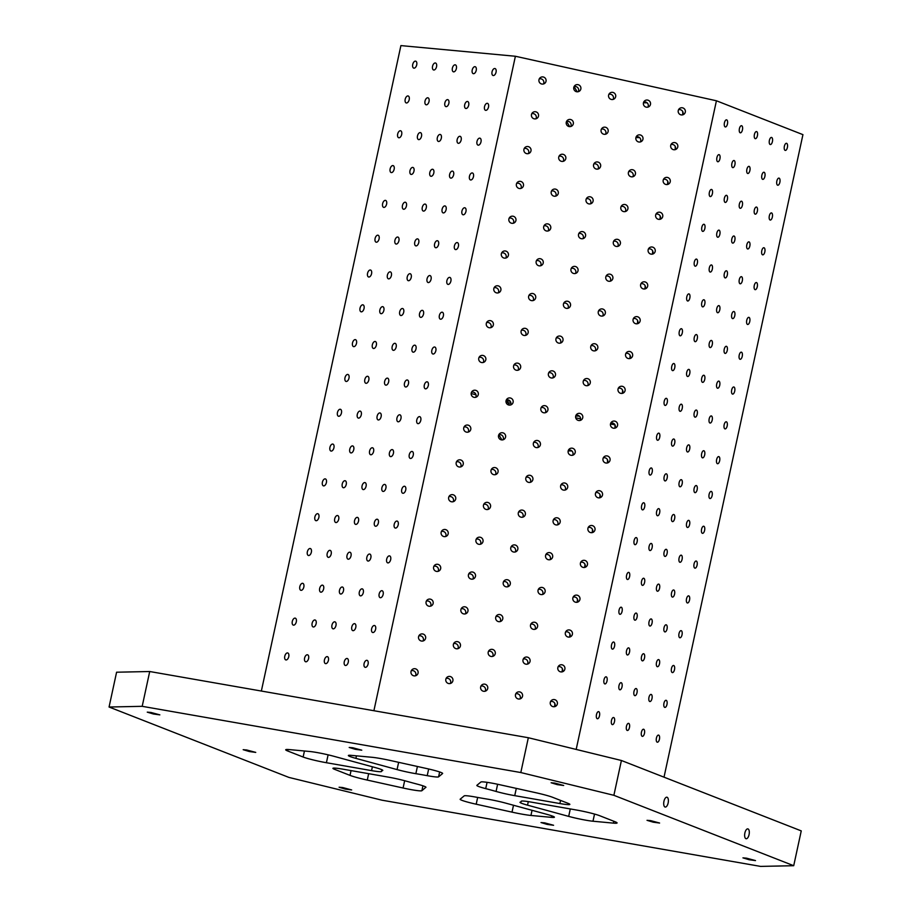 <?xml version="1.0" encoding="UTF-8"?>
<svg xmlns="http://www.w3.org/2000/svg" width="912" height="912" viewBox="0 0 912 912"><rect width="100%" height="100%" fill="white"/><g stroke="black" fill="none" stroke-linecap="round" stroke-linejoin="round"><path stroke-width="1.37" d="M480.886 782.017L476.885 785.335A17.864 1.436 -167.8 0 0 476.828 785.414A17.864 1.436 -167.8 0 0 485.708 788.629A71.467 5.734 12.2 0 1 496.071 791.445A17.864 1.436 -167.8 0 0 514.733 795.652L559.888 803.552A17.864 1.436 -167.8 0 0 569.852 804.395A17.864 1.436 -167.8 0 0 568.165 803.381L552.752 797.35A21.443 1.721 -167.8 0 0 535.504 792.642L499.696 784.708A17.864 1.436 -167.8 0 0 480.886 782.017M613.879 795.31L621.414 760.494L528.333 737.728L520.809 772.544L613.879 795.31L793.714 865.705L760.585 866.4L381.968 800.189L288.899 777.412L109.064 707.017L142.192 706.321L520.809 772.544M530.944 815.453L551.338 817.346A17.864 1.436 -167.8 0 0 554.416 817.209A17.864 1.436 -167.8 0 0 546.869 814.348L505.715 803.13A17.864 1.436 -167.8 0 0 486.917 799.037A71.467 5.734 12.2 0 1 475.562 797.054A17.864 1.436 -167.8 0 0 464.197 795.868L460.184 799.197A17.864 1.436 -167.8 0 0 460.138 799.277A17.864 1.436 -167.8 0 0 476.201 804.213L512.008 812.136A21.443 1.721 -167.8 0 0 530.944 815.453L532.049 810.312M592.982 821.222L613.377 823.126A21.443 1.721 -167.8 0 0 617.082 822.955A21.443 1.721 -167.8 0 0 615.053 821.735L599.64 815.693A17.864 1.436 -167.8 0 0 576.373 810.004L531.217 802.104A17.864 1.436 -167.8 0 0 521.242 801.26A17.864 1.436 -167.8 0 0 521.242 801.306A71.467 5.734 12.2 0 1 521.242 801.466A71.467 5.734 12.2 0 1 520.239 802.138A17.864 1.436 -167.8 0 0 519.988 802.309A17.864 1.436 -167.8 0 0 527.535 805.159L568.689 816.388A17.864 1.436 -167.8 0 0 592.982 821.222L594.521 814.063M675.222 149.636L675.222 146.41A3.614 3.591 -129.7 0 1 675.245 149.625M667.687 184.452L667.698 181.214A3.614 3.591 -129.7 0 1 667.721 184.441M660.163 219.256L660.174 216.03A3.614 3.591 -129.7 0 1 660.185 219.256M652.639 254.072L652.65 250.846A3.614 3.591 -129.7 0 1 652.661 254.06M645.115 288.887L645.115 285.65A3.614 3.591 -129.7 0 1 645.137 288.876M637.591 323.692L637.591 320.465A3.614 3.591 -129.7 0 1 637.613 323.692M630.055 358.507L630.067 355.281A3.614 3.591 -129.7 0 1 630.078 358.496M622.531 393.323L622.543 390.085A3.614 3.591 -129.7 0 1 622.554 393.311M615.007 428.127L615.019 424.901A3.614 3.591 -129.7 0 1 615.03 428.127M607.483 462.943L607.483 459.716A3.614 3.591 -129.7 0 1 607.506 462.931M599.948 497.758L599.959 494.521A3.614 3.591 -129.7 0 1 599.971 497.747M592.424 532.562L592.435 529.336A3.614 3.591 -129.7 0 1 592.447 532.562M584.9 567.378L584.911 564.152A3.614 3.591 -129.7 0 1 584.923 567.367M577.376 602.194L577.376 598.956A3.614 3.591 -129.7 0 1 577.399 602.182M569.852 636.998L569.852 633.772A3.614 3.591 -129.7 0 1 569.875 636.998M562.316 671.813L562.328 668.587A3.614 3.591 -129.7 0 1 562.339 671.802M554.792 706.629L554.804 703.391A3.614 3.591 -129.7 0 1 554.815 706.618M682.746 114.821L682.757 111.595A3.614 3.591 -129.7 0 1 682.769 114.821M599.503 715.783A3.614 1.596 -80.1 0 1 597.371 718.747A3.614 1.596 -80.1 0 1 596.414 714.917A3.614 1.596 -80.1 0 1 598.614 711.634A3.614 1.596 -80.1 0 1 599.503 715.783M607.027 680.968A3.614 1.596 -80.1 0 1 604.895 683.932A3.614 1.596 -80.1 0 1 603.938 680.101A3.614 1.596 -80.1 0 1 606.138 676.818A3.614 1.596 -80.1 0 1 607.027 680.968M664.996 807.006A5.005 2.212 -80.1 0 1 663.902 801.534A5.005 2.212 -80.1 0 1 666.911 797.213A5.005 2.212 -80.1 0 1 668.234 802.514A5.005 2.212 -80.1 0 1 665.19 807.063A5.005 2.212 -80.1 0 1 664.996 807.006M745.913 838.687A5.005 2.212 -80.1 0 1 744.83 833.215A5.005 2.212 -80.1 0 1 747.84 828.883A5.005 2.212 -80.1 0 1 749.151 834.195A5.005 2.212 -80.1 0 1 746.107 838.744A5.005 2.212 -80.1 0 1 745.913 838.687M554.713 783.077L551.122 782.77L557.3 784.639L563.696 785.494L554.713 783.077M150.856 712.443L147.265 712.147L153.444 714.005L159.839 714.86L150.856 712.443M650.621 820.618L647.03 820.321L653.209 822.179L659.604 823.034L650.621 820.618M746.529 858.169L742.938 857.861L749.117 859.731L755.512 860.586L746.529 858.169M544.601 822.852L541.01 822.544L547.189 824.414L553.584 825.269L544.601 822.852M342.673 787.535L339.082 787.227L345.26 789.097L351.656 789.952L342.673 787.535M246.764 749.995L243.173 749.687L249.352 751.545L255.748 752.4L246.764 749.995M352.784 747.76L349.193 747.464L355.372 749.322L361.768 750.177L352.784 747.76M425.893 787.387A17.864 1.436 -167.8 0 0 425.95 787.307A17.864 1.436 -167.8 0 0 417.069 784.092A71.467 5.734 12.2 0 1 406.706 781.276A17.864 1.436 -167.8 0 0 388.045 777.07L342.889 769.169A17.864 1.436 -167.8 0 0 332.926 768.326A17.864 1.436 -167.8 0 0 334.613 769.34L350.026 775.382A21.443 1.721 -167.8 0 0 367.274 780.079L403.081 788.014A17.864 1.436 -167.8 0 0 421.891 790.704L425.927 787.216M415.861 773.684A71.467 5.734 12.2 0 1 427.215 775.667A17.864 1.436 -167.8 0 0 438.581 776.853L442.594 773.536A17.864 1.436 -167.8 0 0 442.639 773.456A17.864 1.436 -167.8 0 0 426.577 768.52L390.769 760.585A21.443 1.721 -167.8 0 0 371.845 757.268L351.439 755.375A17.864 1.436 -167.8 0 0 348.361 755.524A17.864 1.436 -167.8 0 0 355.908 758.374L397.062 769.591A17.864 1.436 -167.8 0 0 415.861 773.684L417.411 766.49M628.676 171.65A3.614 3.591 -129.7 0 1 632.894 176.734M621.152 206.454A3.614 3.591 -129.7 0 1 625.37 211.538M613.628 241.27A3.614 3.591 -129.7 0 1 617.846 246.354M606.104 276.085A3.614 3.591 -129.7 0 1 610.322 281.17M598.58 310.889A3.614 3.591 -129.7 0 1 602.786 315.974M591.044 345.705A3.614 3.591 -129.7 0 1 595.262 350.789M583.52 380.521A3.614 3.591 -129.7 0 1 587.738 385.605M560.937 484.956A3.614 3.591 -129.7 0 1 565.155 490.04M553.413 519.772A3.614 3.591 -129.7 0 1 557.631 524.845M545.889 554.576A3.614 3.591 -129.7 0 1 550.107 559.66M538.365 589.391A3.614 3.591 -129.7 0 1 542.583 594.476M530.83 624.207A3.614 3.591 -129.7 0 1 535.048 629.28M523.306 659.011A3.614 3.591 -129.7 0 1 527.524 664.096M515.782 693.827A3.614 3.591 -129.7 0 1 520 698.911M593.86 163.932A3.614 3.591 -129.7 0 1 598.078 169.016M586.336 198.748A3.614 3.591 -129.7 0 1 590.554 203.832M578.812 233.563A3.614 3.591 -129.7 0 1 583.03 238.636M571.288 268.367A3.614 3.591 -129.7 0 1 575.506 273.452M563.753 303.183A3.614 3.591 -129.7 0 1 567.971 308.267M556.229 337.999A3.614 3.591 -129.7 0 1 560.447 343.072M548.705 372.803A3.614 3.591 -129.7 0 1 552.923 377.887M526.121 477.238A3.614 3.591 -129.7 0 1 530.339 482.323M518.597 512.054A3.614 3.591 -129.7 0 1 522.815 517.138M511.073 546.869A3.614 3.591 -129.7 0 1 515.291 551.954M503.549 581.674A3.614 3.591 -129.7 0 1 507.756 586.758M496.014 616.489A3.614 3.591 -129.7 0 1 500.232 621.574M488.49 651.305A3.614 3.591 -129.7 0 1 492.708 656.389M480.966 686.109A3.614 3.591 -129.7 0 1 485.184 691.193M559.045 156.226A3.614 3.591 -129.7 0 1 563.263 161.31M551.521 191.03A3.614 3.591 -129.7 0 1 555.739 196.114M543.997 225.845A3.614 3.591 -129.7 0 1 548.215 230.93M536.461 260.661A3.614 3.591 -129.7 0 1 540.679 265.745M528.937 295.477A3.614 3.591 -129.7 0 1 533.155 300.55M521.413 330.281A3.614 3.591 -129.7 0 1 525.631 335.365M513.889 365.096A3.614 3.591 -129.7 0 1 518.107 370.181M491.306 469.532A3.614 3.591 -129.7 0 1 495.524 474.616M483.782 504.347A3.614 3.591 -129.7 0 1 488 509.42M476.258 539.152A3.614 3.591 -129.7 0 1 480.476 544.236M468.722 573.967A3.614 3.591 -129.7 0 1 472.94 579.052M461.198 608.783A3.614 3.591 -129.7 0 1 465.416 613.856M453.674 643.587A3.614 3.591 -129.7 0 1 457.892 648.671M446.15 678.403A3.614 3.591 -129.7 0 1 450.368 683.487M575.996 415.325A3.614 3.591 -129.7 0 1 580.214 420.409M568.472 450.14A3.614 3.591 -129.7 0 1 572.69 455.225M678.551 109.736A3.614 3.591 -129.7 0 1 682.757 111.595M671.027 144.552A3.614 3.591 -129.7 0 1 675.222 146.41M663.503 179.356A3.614 3.591 -129.7 0 1 667.698 181.214M655.967 214.172A3.614 3.591 -129.7 0 1 660.174 216.03M648.443 248.987A3.614 3.591 -129.7 0 1 652.65 250.846M640.919 283.792A3.614 3.591 -129.7 0 1 645.115 285.65M633.395 318.607A3.614 3.591 -129.7 0 1 637.591 320.465M625.86 353.423A3.614 3.591 -129.7 0 1 630.067 355.281M618.336 388.227A3.614 3.591 -129.7 0 1 622.543 390.085M610.812 423.043A3.614 3.591 -129.7 0 1 615.019 424.901M603.288 457.858A3.614 3.591 -129.7 0 1 607.483 459.716M595.764 492.662A3.614 3.591 -129.7 0 1 599.959 494.521M588.229 527.478A3.614 3.591 -129.7 0 1 592.435 529.336M580.705 562.294A3.614 3.591 -129.7 0 1 584.911 564.152M573.181 597.098A3.614 3.591 -129.7 0 1 577.376 598.956M565.657 631.913A3.614 3.591 -129.7 0 1 569.852 633.772M558.121 666.729A3.614 3.591 -129.7 0 1 562.328 668.587M550.597 701.533A3.614 3.591 -129.7 0 1 554.804 703.391M411.335 670.685A3.614 3.591 -129.7 0 1 415.541 675.769M418.859 635.881A3.614 3.591 -129.7 0 1 423.077 640.965M426.383 601.065A3.614 3.591 -129.7 0 1 430.601 606.149M433.907 566.249A3.614 3.591 -129.7 0 1 438.125 571.334M441.431 531.445A3.614 3.591 -129.7 0 1 445.649 536.53M448.966 496.63A3.614 3.591 -129.7 0 1 453.184 501.714M456.49 461.814A3.614 3.591 -129.7 0 1 460.708 466.898M464.014 427.01A3.614 3.591 -129.7 0 1 468.232 432.094M471.538 392.194A3.614 3.591 -129.7 0 1 475.756 397.279M479.074 357.379A3.614 3.591 -129.7 0 1 483.292 362.463M486.598 322.574A3.614 3.591 -129.7 0 1 490.816 327.659M494.122 287.759A3.614 3.591 -129.7 0 1 498.34 292.843M501.646 252.943A3.614 3.591 -129.7 0 1 505.864 258.028M509.181 218.139A3.614 3.591 -129.7 0 1 513.388 223.212M516.705 183.323A3.614 3.591 -129.7 0 1 520.923 188.408M524.229 148.508A3.614 3.591 -129.7 0 1 528.447 153.592M531.753 113.704A3.614 3.591 -129.7 0 1 535.971 118.777M539.277 78.888A3.614 3.591 -129.7 0 1 543.495 83.972M636.211 136.834A3.614 3.591 -129.7 0 1 640.429 141.919M643.735 102.019A3.614 3.591 -129.7 0 1 647.953 107.103M375.242 767.562L334.088 756.344A17.864 1.436 -167.8 0 0 309.795 751.499L289.4 749.596A21.443 1.721 -167.8 0 0 285.707 749.778A21.443 1.721 -167.8 0 0 287.725 750.998L303.137 757.028A17.864 1.436 -167.8 0 0 326.405 762.717L371.56 770.617A17.864 1.436 -167.8 0 0 381.535 771.461A71.467 5.734 12.2 0 1 381.535 771.256A71.467 5.734 12.2 0 1 382.538 770.583A17.864 1.436 -167.8 0 0 382.789 770.412A17.864 1.436 -167.8 0 0 375.242 767.562M471.185 393.517L476.03 394.839M509.99 403.036A17.864 1.436 12.2 0 1 506.092 402.34M580.579 418.79A17.864 1.436 12.2 0 1 575.746 417.856M610.493 424.023L614.962 424.81M261.356 691.034L400.904 45.6L515.394 56.259L716.422 100.776L802.936 134.645L664.016 777.172M685.3 112.13A3.614 3.591 -129.7 0 1 679.018 113.647A3.614 3.591 -129.7 0 1 683.647 108.277A3.614 3.591 -129.7 0 1 685.3 112.13M677.776 146.935A3.614 3.591 -129.7 0 1 671.483 148.451A3.614 3.591 -129.7 0 1 676.111 143.081A3.614 3.591 -129.7 0 1 677.776 146.935M670.24 181.75A3.614 3.591 -129.7 0 1 663.959 183.266A3.614 3.591 -129.7 0 1 668.587 177.897A3.614 3.591 -129.7 0 1 670.24 181.75M662.716 216.566A3.614 3.591 -129.7 0 1 656.435 218.082A3.614 3.591 -129.7 0 1 661.063 212.713A3.614 3.591 -129.7 0 1 662.716 216.566M655.192 251.37A3.614 3.591 -129.7 0 1 648.911 252.886A3.614 3.591 -129.7 0 1 653.539 247.517A3.614 3.591 -129.7 0 1 655.192 251.37M647.668 286.186A3.614 3.591 -129.7 0 1 641.387 287.702A3.614 3.591 -129.7 0 1 646.015 282.332A3.614 3.591 -129.7 0 1 647.668 286.186M640.133 321.001A3.614 3.591 -129.7 0 1 633.851 322.517A3.614 3.591 -129.7 0 1 638.48 317.148A3.614 3.591 -129.7 0 1 640.133 321.001M632.609 355.805A3.614 3.591 -129.7 0 1 626.327 357.322A3.614 3.591 -129.7 0 1 630.956 351.964A3.614 3.591 -129.7 0 1 632.609 355.805M625.085 390.621A3.614 3.591 -129.7 0 1 618.803 392.137A3.614 3.591 -129.7 0 1 623.432 386.768A3.614 3.591 -129.7 0 1 625.085 390.621M617.561 425.437A3.614 3.591 -129.7 0 1 611.279 426.953A3.614 3.591 -129.7 0 1 615.908 421.583A3.614 3.591 -129.7 0 1 617.561 425.437M610.037 460.241A3.614 3.591 -129.7 0 1 603.744 461.757A3.614 3.591 -129.7 0 1 608.372 456.399A3.614 3.591 -129.7 0 1 610.037 460.241M602.501 495.056A3.614 3.591 -129.7 0 1 596.22 496.573A3.614 3.591 -129.7 0 1 600.848 491.203A3.614 3.591 -129.7 0 1 602.501 495.056M594.977 529.872A3.614 3.591 -129.7 0 1 588.696 531.388A3.614 3.591 -129.7 0 1 593.324 526.019A3.614 3.591 -129.7 0 1 594.977 529.872M587.453 564.676A3.614 3.591 -129.7 0 1 581.172 566.192A3.614 3.591 -129.7 0 1 585.8 560.834A3.614 3.591 -129.7 0 1 587.453 564.676M579.929 599.492A3.614 3.591 -129.7 0 1 573.637 601.008A3.614 3.591 -129.7 0 1 578.265 595.639A3.614 3.591 -129.7 0 1 579.929 599.492M572.394 634.307A3.614 3.591 -129.7 0 1 566.113 635.824A3.614 3.591 -129.7 0 1 570.741 630.454A3.614 3.591 -129.7 0 1 572.394 634.307M564.87 669.123A3.614 3.591 -129.7 0 1 558.589 670.628A3.614 3.591 -129.7 0 1 563.217 665.27A3.614 3.591 -129.7 0 1 564.87 669.123M557.346 703.927A3.614 3.591 -129.7 0 1 551.065 705.443A3.614 3.591 -129.7 0 1 555.693 700.074A3.614 3.591 -129.7 0 1 557.346 703.927M650.484 104.413A3.614 3.591 -129.7 0 1 644.203 105.929A3.614 3.591 -129.7 0 1 648.831 100.559A3.614 3.591 -129.7 0 1 650.484 104.413M642.949 139.228A3.614 3.591 -129.7 0 1 636.667 140.744A3.614 3.591 -129.7 0 1 641.296 135.375A3.614 3.591 -129.7 0 1 642.949 139.228M635.425 174.044A3.614 3.591 -129.7 0 1 629.143 175.549A3.614 3.591 -129.7 0 1 633.772 170.191A3.614 3.591 -129.7 0 1 635.425 174.044M627.901 208.848A3.614 3.591 -129.7 0 1 621.619 210.364A3.614 3.591 -129.7 0 1 626.248 204.995A3.614 3.591 -129.7 0 1 627.901 208.848M620.377 243.664A3.614 3.591 -129.7 0 1 614.095 245.18A3.614 3.591 -129.7 0 1 618.724 239.81A3.614 3.591 -129.7 0 1 620.377 243.664M612.853 278.479A3.614 3.591 -129.7 0 1 606.56 279.984A3.614 3.591 -129.7 0 1 611.188 274.626A3.614 3.591 -129.7 0 1 612.853 278.479M605.317 313.283A3.614 3.591 -129.7 0 1 599.036 314.8A3.614 3.591 -129.7 0 1 603.664 309.43A3.614 3.591 -129.7 0 1 605.317 313.283M597.793 348.099A3.614 3.591 -129.7 0 1 591.512 349.615A3.614 3.591 -129.7 0 1 596.14 344.246A3.614 3.591 -129.7 0 1 597.793 348.099M590.269 382.915A3.614 3.591 -129.7 0 1 583.988 384.431A3.614 3.591 -129.7 0 1 588.616 379.061A3.614 3.591 -129.7 0 1 590.269 382.915M582.745 417.719A3.614 3.591 -129.7 0 1 576.452 419.235A3.614 3.591 -129.7 0 1 581.081 413.866A3.614 3.591 -129.7 0 1 582.745 417.719M575.21 452.534A3.614 3.591 -129.7 0 1 568.928 454.051A3.614 3.591 -129.7 0 1 573.557 448.681A3.614 3.591 -129.7 0 1 575.21 452.534M567.686 487.35A3.614 3.591 -129.7 0 1 561.404 488.866A3.614 3.591 -129.7 0 1 566.033 483.497A3.614 3.591 -129.7 0 1 567.686 487.35M560.162 522.154A3.614 3.591 -129.7 0 1 553.88 523.67A3.614 3.591 -129.7 0 1 558.509 518.301A3.614 3.591 -129.7 0 1 560.162 522.154M552.638 556.97A3.614 3.591 -129.7 0 1 546.356 558.486A3.614 3.591 -129.7 0 1 550.985 553.117A3.614 3.591 -129.7 0 1 552.638 556.97M545.102 591.785A3.614 3.591 -129.7 0 1 538.821 593.302A3.614 3.591 -129.7 0 1 543.449 587.932A3.614 3.591 -129.7 0 1 545.102 591.785M537.578 626.59A3.614 3.591 -129.7 0 1 531.297 628.106A3.614 3.591 -129.7 0 1 535.925 622.736A3.614 3.591 -129.7 0 1 537.578 626.59M530.054 661.405A3.614 3.591 -129.7 0 1 523.773 662.921A3.614 3.591 -129.7 0 1 528.401 657.552A3.614 3.591 -129.7 0 1 530.054 661.405M522.53 696.221A3.614 3.591 -129.7 0 1 516.249 697.737A3.614 3.591 -129.7 0 1 520.877 692.368A3.614 3.591 -129.7 0 1 522.53 696.221M615.668 96.706A3.614 3.591 -129.7 0 1 609.376 98.222A3.614 3.591 -129.7 0 1 614.004 92.853A3.614 3.591 -129.7 0 1 615.668 96.706M608.133 131.51A3.614 3.591 -129.7 0 1 601.852 133.027A3.614 3.591 -129.7 0 1 606.48 127.669A3.614 3.591 -129.7 0 1 608.133 131.51M600.609 166.326A3.614 3.591 -129.7 0 1 594.328 167.842A3.614 3.591 -129.7 0 1 598.956 162.473A3.614 3.591 -129.7 0 1 600.609 166.326M593.085 201.142A3.614 3.591 -129.7 0 1 586.804 202.658A3.614 3.591 -129.7 0 1 591.432 197.288A3.614 3.591 -129.7 0 1 593.085 201.142M585.561 235.946A3.614 3.591 -129.7 0 1 579.268 237.462A3.614 3.591 -129.7 0 1 583.897 232.104A3.614 3.591 -129.7 0 1 585.561 235.946M578.026 270.761A3.614 3.591 -129.7 0 1 571.744 272.278A3.614 3.591 -129.7 0 1 576.373 266.908A3.614 3.591 -129.7 0 1 578.026 270.761M570.502 305.577A3.614 3.591 -129.7 0 1 564.22 307.093A3.614 3.591 -129.7 0 1 568.849 301.724A3.614 3.591 -129.7 0 1 570.502 305.577M562.978 340.381A3.614 3.591 -129.7 0 1 556.696 341.897A3.614 3.591 -129.7 0 1 561.325 336.539A3.614 3.591 -129.7 0 1 562.978 340.381M555.454 375.197A3.614 3.591 -129.7 0 1 549.172 376.713A3.614 3.591 -129.7 0 1 553.801 371.344A3.614 3.591 -129.7 0 1 555.454 375.197M547.918 410.012A3.614 3.591 -129.7 0 1 541.637 411.529A3.614 3.591 -129.7 0 1 546.265 406.159A3.614 3.591 -129.7 0 1 547.918 410.012M540.394 444.828A3.614 3.591 -129.7 0 1 534.113 446.333A3.614 3.591 -129.7 0 1 538.741 440.975A3.614 3.591 -129.7 0 1 540.394 444.828M532.87 479.632A3.614 3.591 -129.7 0 1 526.589 481.148A3.614 3.591 -129.7 0 1 531.217 475.779A3.614 3.591 -129.7 0 1 532.87 479.632M525.346 514.448A3.614 3.591 -129.7 0 1 519.065 515.964A3.614 3.591 -129.7 0 1 523.693 510.595A3.614 3.591 -129.7 0 1 525.346 514.448M517.822 549.263A3.614 3.591 -129.7 0 1 511.529 550.768A3.614 3.591 -129.7 0 1 516.158 545.41A3.614 3.591 -129.7 0 1 517.822 549.263M510.287 584.068A3.614 3.591 -129.7 0 1 504.005 585.584A3.614 3.591 -129.7 0 1 508.634 580.214A3.614 3.591 -129.7 0 1 510.287 584.068M502.763 618.883A3.614 3.591 -129.7 0 1 496.481 620.399A3.614 3.591 -129.7 0 1 501.11 615.03A3.614 3.591 -129.7 0 1 502.763 618.883M495.239 653.699A3.614 3.591 -129.7 0 1 488.957 655.204A3.614 3.591 -129.7 0 1 493.586 649.846A3.614 3.591 -129.7 0 1 495.239 653.699M487.715 688.503A3.614 3.591 -129.7 0 1 481.422 690.019A3.614 3.591 -129.7 0 1 486.05 684.65A3.614 3.591 -129.7 0 1 487.715 688.503M580.841 88.988A3.614 3.591 -129.7 0 1 574.56 90.505A3.614 3.591 -129.7 0 1 579.188 85.135A3.614 3.591 -129.7 0 1 580.841 88.988M573.317 123.804A3.614 3.591 -129.7 0 1 567.036 125.32A3.614 3.591 -129.7 0 1 571.664 119.951A3.614 3.591 -129.7 0 1 573.317 123.804M565.793 158.62A3.614 3.591 -129.7 0 1 559.512 160.136A3.614 3.591 -129.7 0 1 564.14 154.766A3.614 3.591 -129.7 0 1 565.793 158.62M558.269 193.424A3.614 3.591 -129.7 0 1 551.988 194.94A3.614 3.591 -129.7 0 1 556.616 189.571A3.614 3.591 -129.7 0 1 558.269 193.424M550.734 228.239A3.614 3.591 -129.7 0 1 544.453 229.756A3.614 3.591 -129.7 0 1 549.081 224.386A3.614 3.591 -129.7 0 1 550.734 228.239M543.21 263.055A3.614 3.591 -129.7 0 1 536.929 264.571A3.614 3.591 -129.7 0 1 541.557 259.202A3.614 3.591 -129.7 0 1 543.21 263.055M535.686 297.859A3.614 3.591 -129.7 0 1 529.405 299.375A3.614 3.591 -129.7 0 1 534.033 294.006A3.614 3.591 -129.7 0 1 535.686 297.859M528.162 332.675A3.614 3.591 -129.7 0 1 521.881 334.191A3.614 3.591 -129.7 0 1 526.509 328.822A3.614 3.591 -129.7 0 1 528.162 332.675M520.638 367.49A3.614 3.591 -129.7 0 1 514.345 369.007A3.614 3.591 -129.7 0 1 518.974 363.637A3.614 3.591 -129.7 0 1 520.638 367.49M513.103 402.295A3.614 3.591 -129.7 0 1 506.821 403.811A3.614 3.591 -129.7 0 1 511.45 398.441A3.614 3.591 -129.7 0 1 513.103 402.295M505.579 437.11A3.614 3.591 -129.7 0 1 499.297 438.626A3.614 3.591 -129.7 0 1 503.926 433.257A3.614 3.591 -129.7 0 1 505.579 437.11M498.055 471.926A3.614 3.591 -129.7 0 1 491.773 473.442A3.614 3.591 -129.7 0 1 496.402 468.073A3.614 3.591 -129.7 0 1 498.055 471.926M490.531 506.73A3.614 3.591 -129.7 0 1 484.238 508.246A3.614 3.591 -129.7 0 1 488.866 502.877A3.614 3.591 -129.7 0 1 490.531 506.73M482.995 541.546A3.614 3.591 -129.7 0 1 476.714 543.062A3.614 3.591 -129.7 0 1 481.342 537.692A3.614 3.591 -129.7 0 1 482.995 541.546M475.471 576.361A3.614 3.591 -129.7 0 1 469.19 577.877A3.614 3.591 -129.7 0 1 473.818 572.508A3.614 3.591 -129.7 0 1 475.471 576.361M467.947 611.165A3.614 3.591 -129.7 0 1 461.666 612.682A3.614 3.591 -129.7 0 1 466.294 607.312A3.614 3.591 -129.7 0 1 467.947 611.165M460.423 645.981A3.614 3.591 -129.7 0 1 454.142 647.497A3.614 3.591 -129.7 0 1 458.77 642.128A3.614 3.591 -129.7 0 1 460.423 645.981M452.888 680.797A3.614 3.591 -129.7 0 1 446.606 682.313A3.614 3.591 -129.7 0 1 451.235 676.943A3.614 3.591 -129.7 0 1 452.888 680.797M546.026 81.282A3.614 3.591 -129.7 0 1 539.744 82.798A3.614 3.591 -129.7 0 1 544.373 77.429A3.614 3.591 -129.7 0 1 546.026 81.282M538.502 116.086A3.614 3.591 -129.7 0 1 532.22 117.602A3.614 3.591 -129.7 0 1 536.849 112.244A3.614 3.591 -129.7 0 1 538.502 116.086M530.978 150.902A3.614 3.591 -129.7 0 1 524.696 152.418A3.614 3.591 -129.7 0 1 529.325 147.049A3.614 3.591 -129.7 0 1 530.978 150.902M523.454 185.717A3.614 3.591 -129.7 0 1 517.161 187.234A3.614 3.591 -129.7 0 1 521.789 181.864A3.614 3.591 -129.7 0 1 523.454 185.717M515.918 220.533A3.614 3.591 -129.7 0 1 509.637 222.038A3.614 3.591 -129.7 0 1 514.265 216.68A3.614 3.591 -129.7 0 1 515.918 220.533M508.394 255.337A3.614 3.591 -129.7 0 1 502.113 256.853A3.614 3.591 -129.7 0 1 506.741 251.484A3.614 3.591 -129.7 0 1 508.394 255.337M500.87 290.153A3.614 3.591 -129.7 0 1 494.589 291.669A3.614 3.591 -129.7 0 1 499.217 286.3A3.614 3.591 -129.7 0 1 500.87 290.153M493.346 324.968A3.614 3.591 -129.7 0 1 487.054 326.473A3.614 3.591 -129.7 0 1 491.682 321.115A3.614 3.591 -129.7 0 1 493.346 324.968M485.811 359.773A3.614 3.591 -129.7 0 1 479.53 361.289A3.614 3.591 -129.7 0 1 484.158 355.919A3.614 3.591 -129.7 0 1 485.811 359.773M478.287 394.588A3.614 3.591 -129.7 0 1 472.006 396.104A3.614 3.591 -129.7 0 1 476.634 390.735A3.614 3.591 -129.7 0 1 478.287 394.588M470.763 429.404A3.614 3.591 -129.7 0 1 464.482 430.909A3.614 3.591 -129.7 0 1 469.11 425.551A3.614 3.591 -129.7 0 1 470.763 429.404M463.239 464.208A3.614 3.591 -129.7 0 1 456.958 465.724A3.614 3.591 -129.7 0 1 461.586 460.355A3.614 3.591 -129.7 0 1 463.239 464.208M455.704 499.024A3.614 3.591 -129.7 0 1 449.422 500.54A3.614 3.591 -129.7 0 1 454.051 495.17A3.614 3.591 -129.7 0 1 455.704 499.024M448.18 533.839A3.614 3.591 -129.7 0 1 441.898 535.344A3.614 3.591 -129.7 0 1 446.527 529.986A3.614 3.591 -129.7 0 1 448.18 533.839M440.656 568.643A3.614 3.591 -129.7 0 1 434.374 570.16A3.614 3.591 -129.7 0 1 439.003 564.79A3.614 3.591 -129.7 0 1 440.656 568.643M433.132 603.459A3.614 3.591 -129.7 0 1 426.85 604.975A3.614 3.591 -129.7 0 1 431.479 599.606A3.614 3.591 -129.7 0 1 433.132 603.459M425.608 638.275A3.614 3.591 -129.7 0 1 419.315 639.779A3.614 3.591 -129.7 0 1 423.943 634.421A3.614 3.591 -129.7 0 1 425.608 638.275M418.072 673.079A3.614 3.591 -129.7 0 1 411.791 674.595A3.614 3.591 -129.7 0 1 416.419 669.226A3.614 3.591 -129.7 0 1 418.072 673.079M716.422 100.776L576.179 749.436M515.394 56.259L373.897 710.722M496.048 72.208A3.614 1.995 105.3 0 1 493.096 75.514A3.614 1.995 105.3 0 1 492.127 71.501A3.614 1.995 105.3 0 1 494.999 68.537A3.614 1.995 105.3 0 1 496.048 72.208M488.524 107.023A3.614 1.995 105.3 0 1 485.572 110.318A3.614 1.995 105.3 0 1 484.603 106.316A3.614 1.995 105.3 0 1 487.475 103.352A3.614 1.995 105.3 0 1 488.524 107.023M481 141.839A3.614 1.995 105.3 0 1 478.048 145.133A3.614 1.995 105.3 0 1 477.079 141.121A3.614 1.995 105.3 0 1 479.951 138.168A3.614 1.995 105.3 0 1 481 141.839M473.476 176.643A3.614 1.995 105.3 0 1 470.524 179.949A3.614 1.995 105.3 0 1 469.543 175.936A3.614 1.995 105.3 0 1 472.416 172.972A3.614 1.995 105.3 0 1 473.476 176.643M465.952 211.459A3.614 1.995 105.3 0 1 462.988 214.753A3.614 1.995 105.3 0 1 462.019 210.752A3.614 1.995 105.3 0 1 464.892 207.788A3.614 1.995 105.3 0 1 465.952 211.459M458.417 246.274A3.614 1.995 105.3 0 1 455.464 249.569A3.614 1.995 105.3 0 1 454.495 245.556A3.614 1.995 105.3 0 1 457.368 242.603A3.614 1.995 105.3 0 1 458.417 246.274M450.893 281.078A3.614 1.995 105.3 0 1 447.94 284.384A3.614 1.995 105.3 0 1 446.971 280.372A3.614 1.995 105.3 0 1 449.844 277.408A3.614 1.995 105.3 0 1 450.893 281.078M443.369 315.894A3.614 1.995 105.3 0 1 440.416 319.189A3.614 1.995 105.3 0 1 439.447 315.187A3.614 1.995 105.3 0 1 442.309 312.223A3.614 1.995 105.3 0 1 443.369 315.894M435.845 350.71A3.614 1.995 105.3 0 1 432.892 354.004A3.614 1.995 105.3 0 1 431.912 349.991A3.614 1.995 105.3 0 1 434.785 347.039A3.614 1.995 105.3 0 1 435.845 350.71M428.309 385.514A3.614 1.995 105.3 0 1 425.357 388.82A3.614 1.995 105.3 0 1 424.388 384.807A3.614 1.995 105.3 0 1 427.261 381.843A3.614 1.995 105.3 0 1 428.309 385.514M420.785 420.329A3.614 1.995 105.3 0 1 417.833 423.624A3.614 1.995 105.3 0 1 416.864 419.623A3.614 1.995 105.3 0 1 419.737 416.659A3.614 1.995 105.3 0 1 420.785 420.329M413.261 455.145A3.614 1.995 105.3 0 1 410.309 458.44A3.614 1.995 105.3 0 1 409.34 454.427A3.614 1.995 105.3 0 1 412.201 451.474A3.614 1.995 105.3 0 1 413.261 455.145M405.737 489.949A3.614 1.995 105.3 0 1 402.785 493.255A3.614 1.995 105.3 0 1 401.804 489.242A3.614 1.995 105.3 0 1 404.677 486.278A3.614 1.995 105.3 0 1 405.737 489.949M398.213 524.765A3.614 1.995 105.3 0 1 395.249 528.059A3.614 1.995 105.3 0 1 394.28 524.058A3.614 1.995 105.3 0 1 397.153 521.094A3.614 1.995 105.3 0 1 398.213 524.765M390.678 559.58A3.614 1.995 105.3 0 1 387.725 562.875A3.614 1.995 105.3 0 1 386.756 558.862A3.614 1.995 105.3 0 1 389.629 555.91A3.614 1.995 105.3 0 1 390.678 559.58M383.154 594.385A3.614 1.995 105.3 0 1 380.201 597.691A3.614 1.995 105.3 0 1 379.232 593.678A3.614 1.995 105.3 0 1 382.105 590.725A3.614 1.995 105.3 0 1 383.154 594.385M375.63 629.2A3.614 1.995 105.3 0 1 372.677 632.495A3.614 1.995 105.3 0 1 371.697 628.493A3.614 1.995 105.3 0 1 374.57 625.529A3.614 1.995 105.3 0 1 375.63 629.2M368.106 664.016A3.614 1.995 105.3 0 1 365.142 667.31A3.614 1.995 105.3 0 1 364.173 663.298A3.614 1.995 105.3 0 1 367.046 660.345A3.614 1.995 105.3 0 1 368.106 664.016M476.224 70.361A3.614 1.995 105.3 0 1 473.271 73.667A3.614 1.995 105.3 0 1 472.302 69.654A3.614 1.995 105.3 0 1 475.163 66.701A3.614 1.995 105.3 0 1 476.224 70.361M468.7 105.176A3.614 1.995 105.3 0 1 465.747 108.471A3.614 1.995 105.3 0 1 464.767 104.47A3.614 1.995 105.3 0 1 467.639 101.506A3.614 1.995 105.3 0 1 468.7 105.176M461.164 139.992A3.614 1.995 105.3 0 1 458.212 143.287A3.614 1.995 105.3 0 1 457.243 139.274A3.614 1.995 105.3 0 1 460.115 136.321A3.614 1.995 105.3 0 1 461.164 139.992M453.64 174.796A3.614 1.995 105.3 0 1 450.688 178.102A3.614 1.995 105.3 0 1 449.719 174.089A3.614 1.995 105.3 0 1 452.591 171.137A3.614 1.995 105.3 0 1 453.64 174.796M446.116 209.612A3.614 1.995 105.3 0 1 443.164 212.906A3.614 1.995 105.3 0 1 442.195 208.905A3.614 1.995 105.3 0 1 445.056 205.941A3.614 1.995 105.3 0 1 446.116 209.612M438.592 244.427A3.614 1.995 105.3 0 1 435.64 247.722A3.614 1.995 105.3 0 1 434.659 243.721A3.614 1.995 105.3 0 1 437.532 240.757A3.614 1.995 105.3 0 1 438.592 244.427M431.068 279.243A3.614 1.995 105.3 0 1 428.104 282.538A3.614 1.995 105.3 0 1 427.135 278.525A3.614 1.995 105.3 0 1 430.008 275.572A3.614 1.995 105.3 0 1 431.068 279.243M423.533 314.047A3.614 1.995 105.3 0 1 420.58 317.342A3.614 1.995 105.3 0 1 419.611 313.34A3.614 1.995 105.3 0 1 422.484 310.376A3.614 1.995 105.3 0 1 423.533 314.047M416.009 348.863A3.614 1.995 105.3 0 1 413.056 352.157A3.614 1.995 105.3 0 1 412.087 348.156A3.614 1.995 105.3 0 1 414.96 345.192A3.614 1.995 105.3 0 1 416.009 348.863M408.485 383.678A3.614 1.995 105.3 0 1 405.532 386.973A3.614 1.995 105.3 0 1 404.552 382.96A3.614 1.995 105.3 0 1 407.425 380.008A3.614 1.995 105.3 0 1 408.485 383.678M400.961 418.483A3.614 1.995 105.3 0 1 397.997 421.777A3.614 1.995 105.3 0 1 397.028 417.776A3.614 1.995 105.3 0 1 399.901 414.812A3.614 1.995 105.3 0 1 400.961 418.483M393.425 453.298A3.614 1.995 105.3 0 1 390.473 456.593A3.614 1.995 105.3 0 1 389.504 452.591A3.614 1.995 105.3 0 1 392.377 449.627A3.614 1.995 105.3 0 1 393.425 453.298M385.901 488.114A3.614 1.995 105.3 0 1 382.949 491.408A3.614 1.995 105.3 0 1 381.98 487.396A3.614 1.995 105.3 0 1 384.853 484.443A3.614 1.995 105.3 0 1 385.901 488.114M378.377 522.918A3.614 1.995 105.3 0 1 375.425 526.213A3.614 1.995 105.3 0 1 374.456 522.211A3.614 1.995 105.3 0 1 377.317 519.247A3.614 1.995 105.3 0 1 378.377 522.918M370.853 557.734A3.614 1.995 105.3 0 1 367.901 561.028A3.614 1.995 105.3 0 1 366.92 557.027A3.614 1.995 105.3 0 1 369.793 554.063A3.614 1.995 105.3 0 1 370.853 557.734M363.318 592.549A3.614 1.995 105.3 0 1 360.365 595.844A3.614 1.995 105.3 0 1 359.396 591.831A3.614 1.995 105.3 0 1 362.269 588.878A3.614 1.995 105.3 0 1 363.318 592.549M355.794 627.353A3.614 1.995 105.3 0 1 352.841 630.648A3.614 1.995 105.3 0 1 351.872 626.647A3.614 1.995 105.3 0 1 354.745 623.683A3.614 1.995 105.3 0 1 355.794 627.353M348.27 662.169A3.614 1.995 105.3 0 1 345.317 665.464A3.614 1.995 105.3 0 1 344.348 661.462A3.614 1.995 105.3 0 1 347.221 658.498A3.614 1.995 105.3 0 1 348.27 662.169M456.388 68.525A3.614 1.995 105.3 0 1 453.435 71.82A3.614 1.995 105.3 0 1 452.466 67.807A3.614 1.995 105.3 0 1 455.339 64.855A3.614 1.995 105.3 0 1 456.388 68.525M448.864 103.33A3.614 1.995 105.3 0 1 445.911 106.624A3.614 1.995 105.3 0 1 444.942 102.623A3.614 1.995 105.3 0 1 447.815 99.659A3.614 1.995 105.3 0 1 448.864 103.33M441.34 138.145A3.614 1.995 105.3 0 1 438.387 141.44A3.614 1.995 105.3 0 1 437.407 137.438A3.614 1.995 105.3 0 1 440.279 134.474A3.614 1.995 105.3 0 1 441.34 138.145M433.816 172.961A3.614 1.995 105.3 0 1 430.863 176.255A3.614 1.995 105.3 0 1 429.883 172.243A3.614 1.995 105.3 0 1 432.755 169.29A3.614 1.995 105.3 0 1 433.816 172.961M426.28 207.765A3.614 1.995 105.3 0 1 423.328 211.071A3.614 1.995 105.3 0 1 422.359 207.058A3.614 1.995 105.3 0 1 425.231 204.094A3.614 1.995 105.3 0 1 426.28 207.765M418.756 242.581A3.614 1.995 105.3 0 1 415.804 245.875A3.614 1.995 105.3 0 1 414.835 241.874A3.614 1.995 105.3 0 1 417.707 238.91A3.614 1.995 105.3 0 1 418.756 242.581M411.232 277.396A3.614 1.995 105.3 0 1 408.28 280.691A3.614 1.995 105.3 0 1 407.311 276.678A3.614 1.995 105.3 0 1 410.172 273.725A3.614 1.995 105.3 0 1 411.232 277.396M403.708 312.2A3.614 1.995 105.3 0 1 400.756 315.506A3.614 1.995 105.3 0 1 399.775 311.494A3.614 1.995 105.3 0 1 402.648 308.53A3.614 1.995 105.3 0 1 403.708 312.2M396.173 347.016A3.614 1.995 105.3 0 1 393.22 350.311A3.614 1.995 105.3 0 1 392.251 346.309A3.614 1.995 105.3 0 1 395.124 343.345A3.614 1.995 105.3 0 1 396.173 347.016M388.649 381.832A3.614 1.995 105.3 0 1 385.696 385.126A3.614 1.995 105.3 0 1 384.727 381.113A3.614 1.995 105.3 0 1 387.6 378.161A3.614 1.995 105.3 0 1 388.649 381.832M381.125 416.636A3.614 1.995 105.3 0 1 378.172 419.942A3.614 1.995 105.3 0 1 377.203 415.929A3.614 1.995 105.3 0 1 380.076 412.965A3.614 1.995 105.3 0 1 381.125 416.636M373.601 451.451A3.614 1.995 105.3 0 1 370.648 454.746A3.614 1.995 105.3 0 1 369.668 450.745A3.614 1.995 105.3 0 1 372.541 447.781A3.614 1.995 105.3 0 1 373.601 451.451M366.077 486.267A3.614 1.995 105.3 0 1 363.113 489.562A3.614 1.995 105.3 0 1 362.144 485.549A3.614 1.995 105.3 0 1 365.017 482.596A3.614 1.995 105.3 0 1 366.077 486.267M358.541 521.071A3.614 1.995 105.3 0 1 355.589 524.377A3.614 1.995 105.3 0 1 354.62 520.364A3.614 1.995 105.3 0 1 357.493 517.4A3.614 1.995 105.3 0 1 358.541 521.071M351.017 555.887A3.614 1.995 105.3 0 1 348.065 559.181A3.614 1.995 105.3 0 1 347.096 555.18A3.614 1.995 105.3 0 1 349.969 552.216A3.614 1.995 105.3 0 1 351.017 555.887M343.493 590.702A3.614 1.995 105.3 0 1 340.541 593.997A3.614 1.995 105.3 0 1 339.572 589.984A3.614 1.995 105.3 0 1 342.433 587.032A3.614 1.995 105.3 0 1 343.493 590.702M335.969 625.507A3.614 1.995 105.3 0 1 333.017 628.813A3.614 1.995 105.3 0 1 332.036 624.8A3.614 1.995 105.3 0 1 334.909 621.836A3.614 1.995 105.3 0 1 335.969 625.507M328.434 660.322A3.614 1.995 105.3 0 1 325.481 663.617A3.614 1.995 105.3 0 1 324.512 659.615A3.614 1.995 105.3 0 1 327.385 656.651A3.614 1.995 105.3 0 1 328.434 660.322M436.563 66.679A3.614 1.995 105.3 0 1 433.61 69.973A3.614 1.995 105.3 0 1 432.63 65.96A3.614 1.995 105.3 0 1 435.503 63.008A3.614 1.995 105.3 0 1 436.563 66.679M429.028 101.483A3.614 1.995 105.3 0 1 426.075 104.789A3.614 1.995 105.3 0 1 425.106 100.776A3.614 1.995 105.3 0 1 427.979 97.812A3.614 1.995 105.3 0 1 429.028 101.483M421.504 136.298A3.614 1.995 105.3 0 1 418.551 139.593A3.614 1.995 105.3 0 1 417.582 135.592A3.614 1.995 105.3 0 1 420.455 132.628A3.614 1.995 105.3 0 1 421.504 136.298M413.98 171.114A3.614 1.995 105.3 0 1 411.027 174.409A3.614 1.995 105.3 0 1 410.058 170.396A3.614 1.995 105.3 0 1 412.931 167.443A3.614 1.995 105.3 0 1 413.98 171.114M406.456 205.918A3.614 1.995 105.3 0 1 403.503 209.224A3.614 1.995 105.3 0 1 402.523 205.211A3.614 1.995 105.3 0 1 405.395 202.247A3.614 1.995 105.3 0 1 406.456 205.918M398.932 240.734A3.614 1.995 105.3 0 1 395.968 244.028A3.614 1.995 105.3 0 1 394.999 240.027A3.614 1.995 105.3 0 1 397.871 237.063A3.614 1.995 105.3 0 1 398.932 240.734M391.396 275.549A3.614 1.995 105.3 0 1 388.444 278.844A3.614 1.995 105.3 0 1 387.475 274.831A3.614 1.995 105.3 0 1 390.347 271.879A3.614 1.995 105.3 0 1 391.396 275.549M383.872 310.354A3.614 1.995 105.3 0 1 380.92 313.66A3.614 1.995 105.3 0 1 379.951 309.647A3.614 1.995 105.3 0 1 382.823 306.683A3.614 1.995 105.3 0 1 383.872 310.354M376.348 345.169A3.614 1.995 105.3 0 1 373.396 348.464A3.614 1.995 105.3 0 1 372.427 344.462A3.614 1.995 105.3 0 1 375.288 341.498A3.614 1.995 105.3 0 1 376.348 345.169M368.824 379.985A3.614 1.995 105.3 0 1 365.872 383.279A3.614 1.995 105.3 0 1 364.891 379.267A3.614 1.995 105.3 0 1 367.764 376.314A3.614 1.995 105.3 0 1 368.824 379.985M361.289 414.789A3.614 1.995 105.3 0 1 358.336 418.095A3.614 1.995 105.3 0 1 357.367 414.082A3.614 1.995 105.3 0 1 360.24 411.118A3.614 1.995 105.3 0 1 361.289 414.789M353.765 449.605A3.614 1.995 105.3 0 1 350.812 452.899A3.614 1.995 105.3 0 1 349.843 448.898A3.614 1.995 105.3 0 1 352.716 445.934A3.614 1.995 105.3 0 1 353.765 449.605M346.241 484.42A3.614 1.995 105.3 0 1 343.288 487.715A3.614 1.995 105.3 0 1 342.319 483.702A3.614 1.995 105.3 0 1 345.192 480.749A3.614 1.995 105.3 0 1 346.241 484.42M338.717 519.224A3.614 1.995 105.3 0 1 335.764 522.53A3.614 1.995 105.3 0 1 334.784 518.518A3.614 1.995 105.3 0 1 337.657 515.554A3.614 1.995 105.3 0 1 338.717 519.224M331.193 554.04A3.614 1.995 105.3 0 1 328.229 557.335A3.614 1.995 105.3 0 1 327.26 553.333A3.614 1.995 105.3 0 1 330.133 550.369A3.614 1.995 105.3 0 1 331.193 554.04M323.657 588.856A3.614 1.995 105.3 0 1 320.705 592.15A3.614 1.995 105.3 0 1 319.736 588.137A3.614 1.995 105.3 0 1 322.609 585.185A3.614 1.995 105.3 0 1 323.657 588.856M316.133 623.66A3.614 1.995 105.3 0 1 313.181 626.966A3.614 1.995 105.3 0 1 312.212 622.953A3.614 1.995 105.3 0 1 315.085 619.989A3.614 1.995 105.3 0 1 316.133 623.66M308.609 658.475A3.614 1.995 105.3 0 1 305.657 661.77A3.614 1.995 105.3 0 1 304.676 657.769A3.614 1.995 105.3 0 1 307.549 654.805A3.614 1.995 105.3 0 1 308.609 658.475M416.727 64.832A3.614 1.995 105.3 0 1 413.774 68.126A3.614 1.995 105.3 0 1 412.805 64.114A3.614 1.995 105.3 0 1 415.678 61.161A3.614 1.995 105.3 0 1 416.727 64.832M409.203 99.636A3.614 1.995 105.3 0 1 406.25 102.942A3.614 1.995 105.3 0 1 405.281 98.929A3.614 1.995 105.3 0 1 408.143 95.965A3.614 1.995 105.3 0 1 409.203 99.636M401.679 134.452A3.614 1.995 105.3 0 1 398.726 137.746A3.614 1.995 105.3 0 1 397.746 133.745A3.614 1.995 105.3 0 1 400.619 130.781A3.614 1.995 105.3 0 1 401.679 134.452M394.144 169.267A3.614 1.995 105.3 0 1 391.191 172.562A3.614 1.995 105.3 0 1 390.222 168.549A3.614 1.995 105.3 0 1 393.095 165.596A3.614 1.995 105.3 0 1 394.144 169.267M386.62 204.071A3.614 1.995 105.3 0 1 383.667 207.377A3.614 1.995 105.3 0 1 382.698 203.365A3.614 1.995 105.3 0 1 385.571 200.401A3.614 1.995 105.3 0 1 386.62 204.071M379.096 238.887A3.614 1.995 105.3 0 1 376.143 242.182A3.614 1.995 105.3 0 1 375.174 238.18A3.614 1.995 105.3 0 1 378.047 235.216A3.614 1.995 105.3 0 1 379.096 238.887M371.572 273.703A3.614 1.995 105.3 0 1 368.619 276.997A3.614 1.995 105.3 0 1 367.639 272.984A3.614 1.995 105.3 0 1 370.511 270.032A3.614 1.995 105.3 0 1 371.572 273.703M364.048 308.507A3.614 1.995 105.3 0 1 361.084 311.813A3.614 1.995 105.3 0 1 360.115 307.8A3.614 1.995 105.3 0 1 362.987 304.847A3.614 1.995 105.3 0 1 364.048 308.507M356.512 343.322A3.614 1.995 105.3 0 1 353.56 346.617A3.614 1.995 105.3 0 1 352.591 342.616A3.614 1.995 105.3 0 1 355.463 339.652A3.614 1.995 105.3 0 1 356.512 343.322M348.988 378.138A3.614 1.995 105.3 0 1 346.036 381.433A3.614 1.995 105.3 0 1 345.067 377.431A3.614 1.995 105.3 0 1 347.939 374.467A3.614 1.995 105.3 0 1 348.988 378.138M341.464 412.942A3.614 1.995 105.3 0 1 338.512 416.248A3.614 1.995 105.3 0 1 337.531 412.235A3.614 1.995 105.3 0 1 340.404 409.283A3.614 1.995 105.3 0 1 341.464 412.942M333.94 447.758A3.614 1.995 105.3 0 1 330.988 451.052A3.614 1.995 105.3 0 1 330.007 447.051A3.614 1.995 105.3 0 1 332.88 444.087A3.614 1.995 105.3 0 1 333.94 447.758M326.405 482.573A3.614 1.995 105.3 0 1 323.452 485.868A3.614 1.995 105.3 0 1 322.483 481.867A3.614 1.995 105.3 0 1 325.356 478.903A3.614 1.995 105.3 0 1 326.405 482.573M318.881 517.389A3.614 1.995 105.3 0 1 315.928 520.684A3.614 1.995 105.3 0 1 314.959 516.671A3.614 1.995 105.3 0 1 317.832 513.718A3.614 1.995 105.3 0 1 318.881 517.389M311.357 552.193A3.614 1.995 105.3 0 1 308.404 555.488A3.614 1.995 105.3 0 1 307.435 551.486A3.614 1.995 105.3 0 1 310.297 548.522A3.614 1.995 105.3 0 1 311.357 552.193M303.833 587.009A3.614 1.995 105.3 0 1 300.88 590.303A3.614 1.995 105.3 0 1 299.9 586.302A3.614 1.995 105.3 0 1 302.773 583.338A3.614 1.995 105.3 0 1 303.833 587.009M296.309 621.824A3.614 1.995 105.3 0 1 293.345 625.119A3.614 1.995 105.3 0 1 292.376 621.106A3.614 1.995 105.3 0 1 295.249 618.154A3.614 1.995 105.3 0 1 296.309 621.824M288.773 656.629A3.614 1.995 105.3 0 1 285.821 659.923A3.614 1.995 105.3 0 1 284.852 655.922A3.614 1.995 105.3 0 1 287.725 652.958A3.614 1.995 105.3 0 1 288.773 656.629M787.398 147.448A3.614 1.596 -80.1 0 1 785.266 150.412A3.614 1.596 -80.1 0 1 784.309 146.581A3.614 1.596 -80.1 0 1 786.509 143.298A3.614 1.596 -80.1 0 1 787.398 147.448M779.874 182.263A3.614 1.596 -80.1 0 1 777.742 185.227A3.614 1.596 -80.1 0 1 776.785 181.385A3.614 1.596 -80.1 0 1 778.985 178.114A3.614 1.596 -80.1 0 1 779.874 182.263M772.35 217.067A3.614 1.596 -80.1 0 1 770.207 220.031A3.614 1.596 -80.1 0 1 769.261 216.201A3.614 1.596 -80.1 0 1 771.461 212.918A3.614 1.596 -80.1 0 1 772.35 217.067M764.826 251.883A3.614 1.596 -80.1 0 1 762.683 254.847A3.614 1.596 -80.1 0 1 761.725 251.017A3.614 1.596 -80.1 0 1 763.925 247.733A3.614 1.596 -80.1 0 1 764.826 251.883M757.291 286.699A3.614 1.596 -80.1 0 1 755.159 289.663A3.614 1.596 -80.1 0 1 754.201 285.821A3.614 1.596 -80.1 0 1 756.401 282.549A3.614 1.596 -80.1 0 1 757.291 286.699M749.767 321.503A3.614 1.596 -80.1 0 1 747.635 324.467A3.614 1.596 -80.1 0 1 746.677 320.636A3.614 1.596 -80.1 0 1 748.877 317.353A3.614 1.596 -80.1 0 1 749.767 321.503M742.243 356.318A3.614 1.596 -80.1 0 1 740.111 359.282A3.614 1.596 -80.1 0 1 739.153 355.452A3.614 1.596 -80.1 0 1 741.353 352.169A3.614 1.596 -80.1 0 1 742.243 356.318M734.719 391.134A3.614 1.596 -80.1 0 1 732.575 394.098A3.614 1.596 -80.1 0 1 731.629 390.256A3.614 1.596 -80.1 0 1 733.818 386.984A3.614 1.596 -80.1 0 1 734.719 391.134M727.183 425.938A3.614 1.596 -80.1 0 1 725.051 428.902A3.614 1.596 -80.1 0 1 724.094 425.072A3.614 1.596 -80.1 0 1 726.294 421.789A3.614 1.596 -80.1 0 1 727.183 425.938M719.659 460.754A3.614 1.596 -80.1 0 1 717.527 463.718A3.614 1.596 -80.1 0 1 716.57 459.887A3.614 1.596 -80.1 0 1 718.77 456.604A3.614 1.596 -80.1 0 1 719.659 460.754M712.135 495.569A3.614 1.596 -80.1 0 1 710.003 498.533A3.614 1.596 -80.1 0 1 709.046 494.692A3.614 1.596 -80.1 0 1 711.246 491.42A3.614 1.596 -80.1 0 1 712.135 495.569M704.611 530.374A3.614 1.596 -80.1 0 1 702.468 533.338A3.614 1.596 -80.1 0 1 701.522 529.507A3.614 1.596 -80.1 0 1 703.722 526.224A3.614 1.596 -80.1 0 1 704.611 530.374M697.087 565.189A3.614 1.596 -80.1 0 1 694.944 568.153A3.614 1.596 -80.1 0 1 693.986 564.323A3.614 1.596 -80.1 0 1 696.187 561.04A3.614 1.596 -80.1 0 1 697.087 565.189M689.552 600.005A3.614 1.596 -80.1 0 1 687.42 602.969A3.614 1.596 -80.1 0 1 686.462 599.127A3.614 1.596 -80.1 0 1 688.663 595.855A3.614 1.596 -80.1 0 1 689.552 600.005M682.028 634.809A3.614 1.596 -80.1 0 1 679.896 637.773A3.614 1.596 -80.1 0 1 678.938 633.943A3.614 1.596 -80.1 0 1 681.139 630.659A3.614 1.596 -80.1 0 1 682.028 634.809M674.504 669.625A3.614 1.596 -80.1 0 1 672.361 672.589A3.614 1.596 -80.1 0 1 671.414 668.758A3.614 1.596 -80.1 0 1 673.615 665.475A3.614 1.596 -80.1 0 1 674.504 669.625M666.98 704.44A3.614 1.596 -80.1 0 1 664.837 707.404A3.614 1.596 -80.1 0 1 663.89 703.562A3.614 1.596 -80.1 0 1 666.079 700.291A3.614 1.596 -80.1 0 1 666.98 704.44M659.444 739.244A3.614 1.596 -80.1 0 1 657.313 742.208A3.614 1.596 -80.1 0 1 656.355 738.378A3.614 1.596 -80.1 0 1 658.555 735.095A3.614 1.596 -80.1 0 1 659.444 739.244M772.418 141.577A3.614 1.596 -80.1 0 1 770.275 144.541A3.614 1.596 -80.1 0 1 769.329 140.71A3.614 1.596 -80.1 0 1 771.518 137.427A3.614 1.596 -80.1 0 1 772.418 141.577M764.894 176.392A3.614 1.596 -80.1 0 1 762.751 179.356A3.614 1.596 -80.1 0 1 761.794 175.526A3.614 1.596 -80.1 0 1 763.994 172.243A3.614 1.596 -80.1 0 1 764.894 176.392M757.359 211.208A3.614 1.596 -80.1 0 1 755.227 214.172A3.614 1.596 -80.1 0 1 754.27 210.33A3.614 1.596 -80.1 0 1 756.47 207.058A3.614 1.596 -80.1 0 1 757.359 211.208M749.835 246.012A3.614 1.596 -80.1 0 1 747.703 248.976A3.614 1.596 -80.1 0 1 746.746 245.146A3.614 1.596 -80.1 0 1 748.946 241.862A3.614 1.596 -80.1 0 1 749.835 246.012M742.311 280.828A3.614 1.596 -80.1 0 1 740.168 283.792A3.614 1.596 -80.1 0 1 739.222 279.961A3.614 1.596 -80.1 0 1 741.422 276.678A3.614 1.596 -80.1 0 1 742.311 280.828M734.787 315.643A3.614 1.596 -80.1 0 1 732.644 318.607A3.614 1.596 -80.1 0 1 731.686 314.765A3.614 1.596 -80.1 0 1 733.886 311.494A3.614 1.596 -80.1 0 1 734.787 315.643M727.252 350.447A3.614 1.596 -80.1 0 1 725.12 353.411A3.614 1.596 -80.1 0 1 724.162 349.581A3.614 1.596 -80.1 0 1 726.362 346.298A3.614 1.596 -80.1 0 1 727.252 350.447M719.728 385.263A3.614 1.596 -80.1 0 1 717.596 388.227A3.614 1.596 -80.1 0 1 716.638 384.397A3.614 1.596 -80.1 0 1 718.838 381.113A3.614 1.596 -80.1 0 1 719.728 385.263M712.204 420.079A3.614 1.596 -80.1 0 1 710.072 423.043A3.614 1.596 -80.1 0 1 709.114 419.201A3.614 1.596 -80.1 0 1 711.314 415.929A3.614 1.596 -80.1 0 1 712.204 420.079M704.68 454.883A3.614 1.596 -80.1 0 1 702.536 457.847A3.614 1.596 -80.1 0 1 701.59 454.016A3.614 1.596 -80.1 0 1 703.779 450.733A3.614 1.596 -80.1 0 1 704.68 454.883M697.144 489.698A3.614 1.596 -80.1 0 1 695.012 492.662A3.614 1.596 -80.1 0 1 694.055 488.832A3.614 1.596 -80.1 0 1 696.255 485.549A3.614 1.596 -80.1 0 1 697.144 489.698M689.62 524.514A3.614 1.596 -80.1 0 1 687.488 527.478A3.614 1.596 -80.1 0 1 686.531 523.648A3.614 1.596 -80.1 0 1 688.731 520.364A3.614 1.596 -80.1 0 1 689.62 524.514M682.096 559.318A3.614 1.596 -80.1 0 1 679.964 562.282A3.614 1.596 -80.1 0 1 679.007 558.452A3.614 1.596 -80.1 0 1 681.207 555.169A3.614 1.596 -80.1 0 1 682.096 559.318M674.572 594.134A3.614 1.596 -80.1 0 1 672.429 597.098A3.614 1.596 -80.1 0 1 671.483 593.267A3.614 1.596 -80.1 0 1 673.683 589.984A3.614 1.596 -80.1 0 1 674.572 594.134M667.048 628.949A3.614 1.596 -80.1 0 1 664.905 631.913A3.614 1.596 -80.1 0 1 663.947 628.083A3.614 1.596 -80.1 0 1 666.148 624.8A3.614 1.596 -80.1 0 1 667.048 628.949M659.513 663.754A3.614 1.596 -80.1 0 1 657.381 666.718A3.614 1.596 -80.1 0 1 656.423 662.887A3.614 1.596 -80.1 0 1 658.624 659.604A3.614 1.596 -80.1 0 1 659.513 663.754M651.989 698.569A3.614 1.596 -80.1 0 1 649.857 701.533A3.614 1.596 -80.1 0 1 648.899 697.703A3.614 1.596 -80.1 0 1 651.1 694.42A3.614 1.596 -80.1 0 1 651.989 698.569M644.465 733.385A3.614 1.596 -80.1 0 1 642.322 736.349A3.614 1.596 -80.1 0 1 641.375 732.518A3.614 1.596 -80.1 0 1 643.576 729.235A3.614 1.596 -80.1 0 1 644.465 733.385M757.427 135.717A3.614 1.596 -80.1 0 1 755.296 138.681A3.614 1.596 -80.1 0 1 754.338 134.851A3.614 1.596 -80.1 0 1 756.538 131.567A3.614 1.596 -80.1 0 1 757.427 135.717M749.903 170.521A3.614 1.596 -80.1 0 1 747.772 173.485A3.614 1.596 -80.1 0 1 746.814 169.655A3.614 1.596 -80.1 0 1 749.014 166.372A3.614 1.596 -80.1 0 1 749.903 170.521M742.379 205.337A3.614 1.596 -80.1 0 1 740.236 208.301A3.614 1.596 -80.1 0 1 739.29 204.47A3.614 1.596 -80.1 0 1 741.479 201.187A3.614 1.596 -80.1 0 1 742.379 205.337M734.844 240.152A3.614 1.596 -80.1 0 1 732.712 243.116A3.614 1.596 -80.1 0 1 731.755 239.286A3.614 1.596 -80.1 0 1 733.955 236.003A3.614 1.596 -80.1 0 1 734.844 240.152M727.32 274.957A3.614 1.596 -80.1 0 1 725.188 277.921A3.614 1.596 -80.1 0 1 724.231 274.09A3.614 1.596 -80.1 0 1 726.431 270.807A3.614 1.596 -80.1 0 1 727.32 274.957M719.796 309.772A3.614 1.596 -80.1 0 1 717.664 312.736A3.614 1.596 -80.1 0 1 716.707 308.906A3.614 1.596 -80.1 0 1 718.907 305.623A3.614 1.596 -80.1 0 1 719.796 309.772M712.272 344.588A3.614 1.596 -80.1 0 1 710.129 347.552A3.614 1.596 -80.1 0 1 709.183 343.721A3.614 1.596 -80.1 0 1 711.383 340.438A3.614 1.596 -80.1 0 1 712.272 344.588M704.748 379.392A3.614 1.596 -80.1 0 1 702.605 382.356A3.614 1.596 -80.1 0 1 701.647 378.526A3.614 1.596 -80.1 0 1 703.847 375.242A3.614 1.596 -80.1 0 1 704.748 379.392M697.213 414.208A3.614 1.596 -80.1 0 1 695.081 417.172A3.614 1.596 -80.1 0 1 694.123 413.341A3.614 1.596 -80.1 0 1 696.323 410.058A3.614 1.596 -80.1 0 1 697.213 414.208M689.689 449.023A3.614 1.596 -80.1 0 1 687.557 451.987A3.614 1.596 -80.1 0 1 686.599 448.157A3.614 1.596 -80.1 0 1 688.799 444.874A3.614 1.596 -80.1 0 1 689.689 449.023M682.165 483.827A3.614 1.596 -80.1 0 1 680.021 486.791A3.614 1.596 -80.1 0 1 679.075 482.961A3.614 1.596 -80.1 0 1 681.275 479.678A3.614 1.596 -80.1 0 1 682.165 483.827M674.641 518.643A3.614 1.596 -80.1 0 1 672.497 521.607A3.614 1.596 -80.1 0 1 671.551 517.777A3.614 1.596 -80.1 0 1 673.74 514.493A3.614 1.596 -80.1 0 1 674.641 518.643M667.105 553.459A3.614 1.596 -80.1 0 1 664.973 556.423A3.614 1.596 -80.1 0 1 664.016 552.592A3.614 1.596 -80.1 0 1 666.216 549.309A3.614 1.596 -80.1 0 1 667.105 553.459M659.581 588.263A3.614 1.596 -80.1 0 1 657.449 591.227A3.614 1.596 -80.1 0 1 656.492 587.396A3.614 1.596 -80.1 0 1 658.692 584.113A3.614 1.596 -80.1 0 1 659.581 588.263M652.057 623.078A3.614 1.596 -80.1 0 1 649.925 626.042A3.614 1.596 -80.1 0 1 648.968 622.212A3.614 1.596 -80.1 0 1 651.168 618.929A3.614 1.596 -80.1 0 1 652.057 623.078M644.533 657.894A3.614 1.596 -80.1 0 1 642.39 660.858A3.614 1.596 -80.1 0 1 641.444 657.028A3.614 1.596 -80.1 0 1 643.633 653.744A3.614 1.596 -80.1 0 1 644.533 657.894M637.009 692.698A3.614 1.596 -80.1 0 1 634.866 695.662A3.614 1.596 -80.1 0 1 633.908 691.832A3.614 1.596 -80.1 0 1 636.109 688.549A3.614 1.596 -80.1 0 1 637.009 692.698M629.474 727.514A3.614 1.596 -80.1 0 1 627.342 730.478A3.614 1.596 -80.1 0 1 626.384 726.647A3.614 1.596 -80.1 0 1 628.585 723.364A3.614 1.596 -80.1 0 1 629.474 727.514M742.448 129.846A3.614 1.596 -80.1 0 1 740.305 132.81A3.614 1.596 -80.1 0 1 739.347 128.98A3.614 1.596 -80.1 0 1 741.547 125.696A3.614 1.596 -80.1 0 1 742.448 129.846M734.912 164.662A3.614 1.596 -80.1 0 1 732.781 167.626A3.614 1.596 -80.1 0 1 731.823 163.795A3.614 1.596 -80.1 0 1 734.023 160.512A3.614 1.596 -80.1 0 1 734.912 164.662M727.388 199.466A3.614 1.596 -80.1 0 1 725.257 202.43A3.614 1.596 -80.1 0 1 724.299 198.599A3.614 1.596 -80.1 0 1 726.499 195.316A3.614 1.596 -80.1 0 1 727.388 199.466M719.864 234.281A3.614 1.596 -80.1 0 1 717.721 237.245A3.614 1.596 -80.1 0 1 716.775 233.415A3.614 1.596 -80.1 0 1 718.975 230.132A3.614 1.596 -80.1 0 1 719.864 234.281M712.34 269.097A3.614 1.596 -80.1 0 1 710.197 272.061A3.614 1.596 -80.1 0 1 709.251 268.231A3.614 1.596 -80.1 0 1 711.44 264.947A3.614 1.596 -80.1 0 1 712.34 269.097M704.805 303.901A3.614 1.596 -80.1 0 1 702.673 306.877A3.614 1.596 -80.1 0 1 701.716 303.035A3.614 1.596 -80.1 0 1 703.916 299.752A3.614 1.596 -80.1 0 1 704.805 303.901M697.281 338.717A3.614 1.596 -80.1 0 1 695.149 341.681A3.614 1.596 -80.1 0 1 694.192 337.85A3.614 1.596 -80.1 0 1 696.392 334.567A3.614 1.596 -80.1 0 1 697.281 338.717M689.757 373.532A3.614 1.596 -80.1 0 1 687.625 376.496A3.614 1.596 -80.1 0 1 686.668 372.666A3.614 1.596 -80.1 0 1 688.868 369.383A3.614 1.596 -80.1 0 1 689.757 373.532M682.233 408.348A3.614 1.596 -80.1 0 1 680.09 411.312A3.614 1.596 -80.1 0 1 679.144 407.47A3.614 1.596 -80.1 0 1 681.332 404.187A3.614 1.596 -80.1 0 1 682.233 408.348M674.709 443.152A3.614 1.596 -80.1 0 1 672.566 446.116A3.614 1.596 -80.1 0 1 671.608 442.286A3.614 1.596 -80.1 0 1 673.808 439.003A3.614 1.596 -80.1 0 1 674.709 443.152M667.174 477.968A3.614 1.596 -80.1 0 1 665.042 480.932A3.614 1.596 -80.1 0 1 664.084 477.101A3.614 1.596 -80.1 0 1 666.284 473.818A3.614 1.596 -80.1 0 1 667.174 477.968M659.65 512.783A3.614 1.596 -80.1 0 1 657.518 515.747A3.614 1.596 -80.1 0 1 656.56 511.906A3.614 1.596 -80.1 0 1 658.76 508.634A3.614 1.596 -80.1 0 1 659.65 512.783M652.126 547.588A3.614 1.596 -80.1 0 1 649.982 550.552A3.614 1.596 -80.1 0 1 649.036 546.721A3.614 1.596 -80.1 0 1 651.236 543.438A3.614 1.596 -80.1 0 1 652.126 547.588M644.602 582.403A3.614 1.596 -80.1 0 1 642.458 585.367A3.614 1.596 -80.1 0 1 641.501 581.537A3.614 1.596 -80.1 0 1 643.701 578.254A3.614 1.596 -80.1 0 1 644.602 582.403M637.066 617.219A3.614 1.596 -80.1 0 1 634.934 620.183A3.614 1.596 -80.1 0 1 633.977 616.341A3.614 1.596 -80.1 0 1 636.177 613.069A3.614 1.596 -80.1 0 1 637.066 617.219M629.542 652.023A3.614 1.596 -80.1 0 1 627.41 654.987A3.614 1.596 -80.1 0 1 626.453 651.157A3.614 1.596 -80.1 0 1 628.653 647.873A3.614 1.596 -80.1 0 1 629.542 652.023M622.018 686.839A3.614 1.596 -80.1 0 1 619.886 689.803A3.614 1.596 -80.1 0 1 618.929 685.972A3.614 1.596 -80.1 0 1 621.129 682.689A3.614 1.596 -80.1 0 1 622.018 686.839M614.494 721.654A3.614 1.596 -80.1 0 1 612.351 724.618A3.614 1.596 -80.1 0 1 611.405 720.776A3.614 1.596 -80.1 0 1 613.594 717.505A3.614 1.596 -80.1 0 1 614.494 721.654M727.457 123.986A3.614 1.596 -80.1 0 1 725.325 126.95A3.614 1.596 -80.1 0 1 724.367 123.109A3.614 1.596 -80.1 0 1 726.568 119.837A3.614 1.596 -80.1 0 1 727.457 123.986M719.933 158.791A3.614 1.596 -80.1 0 1 717.79 161.755A3.614 1.596 -80.1 0 1 716.843 157.924A3.614 1.596 -80.1 0 1 719.032 154.641A3.614 1.596 -80.1 0 1 719.933 158.791M712.409 193.606A3.614 1.596 -80.1 0 1 710.266 196.57A3.614 1.596 -80.1 0 1 709.308 192.74A3.614 1.596 -80.1 0 1 711.508 189.457A3.614 1.596 -80.1 0 1 712.409 193.606M704.873 228.422A3.614 1.596 -80.1 0 1 702.742 231.386A3.614 1.596 -80.1 0 1 701.784 227.544A3.614 1.596 -80.1 0 1 703.984 224.272A3.614 1.596 -80.1 0 1 704.873 228.422M697.349 263.226A3.614 1.596 -80.1 0 1 695.218 266.19A3.614 1.596 -80.1 0 1 694.26 262.36A3.614 1.596 -80.1 0 1 696.46 259.076A3.614 1.596 -80.1 0 1 697.349 263.226M689.825 298.042A3.614 1.596 -80.1 0 1 687.682 301.006A3.614 1.596 -80.1 0 1 686.736 297.175A3.614 1.596 -80.1 0 1 688.936 293.892A3.614 1.596 -80.1 0 1 689.825 298.042M682.301 332.857A3.614 1.596 -80.1 0 1 680.158 335.821A3.614 1.596 -80.1 0 1 679.212 331.979A3.614 1.596 -80.1 0 1 681.401 328.708A3.614 1.596 -80.1 0 1 682.301 332.857M674.766 367.661A3.614 1.596 -80.1 0 1 672.634 370.625A3.614 1.596 -80.1 0 1 671.677 366.795A3.614 1.596 -80.1 0 1 673.877 363.512A3.614 1.596 -80.1 0 1 674.766 367.661M667.242 402.477A3.614 1.596 -80.1 0 1 665.11 405.441A3.614 1.596 -80.1 0 1 664.153 401.611A3.614 1.596 -80.1 0 1 666.353 398.327A3.614 1.596 -80.1 0 1 667.242 402.477M659.718 437.293A3.614 1.596 -80.1 0 1 657.586 440.257A3.614 1.596 -80.1 0 1 656.629 436.415A3.614 1.596 -80.1 0 1 658.829 433.143A3.614 1.596 -80.1 0 1 659.718 437.293M652.194 472.097A3.614 1.596 -80.1 0 1 650.051 475.061A3.614 1.596 -80.1 0 1 649.105 471.23A3.614 1.596 -80.1 0 1 651.293 467.947A3.614 1.596 -80.1 0 1 652.194 472.097M644.67 506.912A3.614 1.596 -80.1 0 1 642.527 509.876A3.614 1.596 -80.1 0 1 641.569 506.046A3.614 1.596 -80.1 0 1 643.769 502.763A3.614 1.596 -80.1 0 1 644.67 506.912M637.135 541.728A3.614 1.596 -80.1 0 1 635.003 544.692A3.614 1.596 -80.1 0 1 634.045 540.85A3.614 1.596 -80.1 0 1 636.245 537.578A3.614 1.596 -80.1 0 1 637.135 541.728M629.611 576.532A3.614 1.596 -80.1 0 1 627.479 579.496A3.614 1.596 -80.1 0 1 626.521 575.666A3.614 1.596 -80.1 0 1 628.721 572.383A3.614 1.596 -80.1 0 1 629.611 576.532M622.087 611.348A3.614 1.596 -80.1 0 1 619.943 614.312A3.614 1.596 -80.1 0 1 618.997 610.481A3.614 1.596 -80.1 0 1 621.197 607.198A3.614 1.596 -80.1 0 1 622.087 611.348M614.563 646.163A3.614 1.596 -80.1 0 1 612.419 649.127A3.614 1.596 -80.1 0 1 611.462 645.286A3.614 1.596 -80.1 0 1 613.662 642.014A3.614 1.596 -80.1 0 1 614.563 646.163M528.333 737.728L149.716 671.517L116.588 672.212L109.064 707.017M621.414 760.494L801.249 830.889L793.714 865.705M149.716 671.517L142.192 706.321M639.597 137.632L635.938 137.587M647.121 102.817L643.462 102.771M530.089 478.697L530.624 479.963M569.681 126.62L566.569 121.41A3.614 3.591 -129.7 0 1 570.787 126.494M577.205 91.816L574.104 86.606A3.614 3.591 -129.7 0 1 578.322 91.679M571.858 450.938L568.199 450.893M579.382 416.123L575.723 416.077M501.942 439.937L498.83 434.716A3.614 3.591 -129.7 0 1 503.048 439.801M509.466 405.122L506.365 399.912A3.614 3.591 -129.7 0 1 510.572 404.985M533.645 442.434A3.614 3.591 -129.7 0 1 537.863 447.507M541.181 407.618A3.614 3.591 -129.7 0 1 545.399 412.703M601.396 129.128A3.614 3.591 -129.7 0 1 605.602 134.201M608.92 94.312A3.614 3.591 -129.7 0 1 613.138 99.397M667.345 184.52L667.937 181.819M659.821 219.336L660.402 216.634M652.297 254.152L652.878 251.45M644.773 288.956L645.354 286.254M637.237 323.771L637.83 321.07M629.713 358.587L630.306 355.885M622.189 393.391L622.771 390.689M599.606 497.827L600.199 495.125M592.082 532.642L592.663 529.94M584.558 567.458L585.139 564.756M577.034 602.262L577.615 599.56M569.498 637.078L570.091 634.376M561.974 671.893L562.556 669.191M554.45 706.697L555.032 703.996M551.669 815.795L551.338 817.346M613.377 823.126L613.787 821.233M512.008 812.136L513.502 805.25M487.076 782.336L485.708 788.629M497.621 784.263L496.071 791.445M428.663 768.987L427.215 775.667M438.581 776.853L439.641 771.962M356.455 755.843L355.908 758.374M397.062 769.591L398.635 762.329M328.115 754.84L326.405 762.717M371.56 770.617L372.392 766.787M422.951 785.813L421.891 790.704M570.296 808.944L568.689 816.388M527.535 805.159L528.299 801.625M560.572 800.405L559.888 803.552M514.733 795.652L516.306 788.39M506.149 400.448L509.432 401.177M367.274 780.079L368.653 773.672M404.666 780.706L403.081 788.014M477.66 797.441L476.201 804.213M287.725 750.998L288.044 749.504M304.437 750.998L303.137 757.028M334.875 768.098L334.613 769.34M350.026 775.382L351.052 770.594M381.535 771.256L381.877 769.717"/></g></svg>

